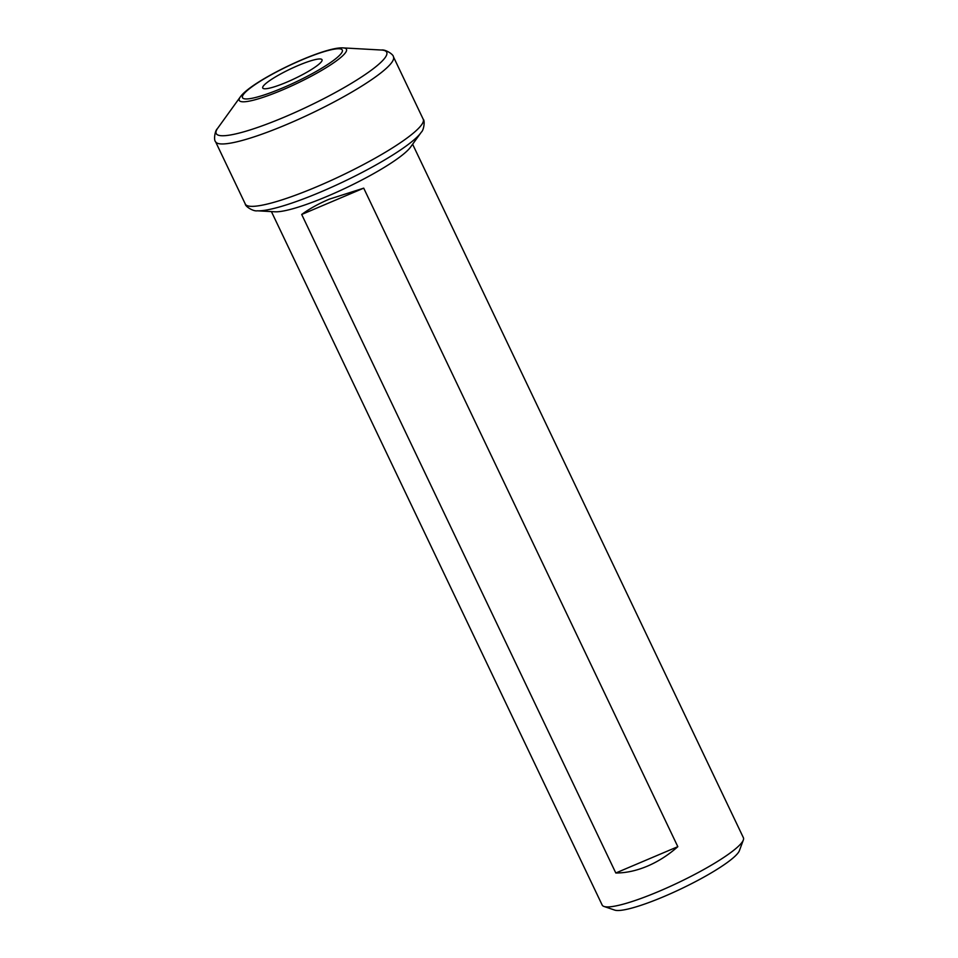 <?xml version="1.0" encoding="UTF-8"?>
<svg xmlns="http://www.w3.org/2000/svg" width="958" height="958" viewBox="0 0 958 958"><rect width="100%" height="100%" fill="white"/><g stroke="black" fill="none" stroke-linecap="round" stroke-linejoin="round"><path stroke-width="1.44" d="M412.623 144.239L743.396 837.735A78.221 12.502 154.5 0 1 743.336 839.998A78.221 12.502 154.5 0 1 659.355 891.18A78.221 12.502 154.5 0 1 603.995 906.46A78.221 12.502 154.5 0 1 602.187 905.082L271.413 211.598M421.197 132.336A94.435 15.1 154.5 0 1 420.909 132.755L410.527 147.149A78.221 12.502 154.5 0 1 346.628 187.588A78.221 12.502 154.5 0 1 274.994 211.79L257.271 210.808A94.435 15.1 154.5 0 0 343.766 181.589A94.435 15.1 154.5 0 0 420.909 132.755L421.316 132.168C423.891 130.156 425.113 120.624 423.196 119.199A98.542 15.759 154.5 0 1 421.831 124.456A98.542 15.759 154.5 0 1 329.121 181.361A98.542 15.759 154.5 0 1 245.296 204.042C245.164 206.401 253.355 211.61 257.271 210.808M615.802 872.989L301.698 214.472C309.206 208.904 318.403 203.803 329.289 199.168L363.717 188.151L677.821 846.68C668.445 854.991 658.314 861.481 647.416 866.14C636.507 870.726 625.969 873.013 615.802 872.989L677.821 846.68M743.336 839.998L739.42 850.62A70.006 11.197 154.5 0 1 664.253 896.425A70.006 11.197 154.5 0 1 614.713 910.1L603.995 906.46M263.187 86.256A32.847 5.257 -25.5 0 0 262.731 88.004A32.847 5.257 -25.5 0 0 290.681 80.448A32.847 5.257 -25.5 0 0 321.577 61.48A32.847 5.257 -25.5 0 0 322.032 59.719A32.847 5.257 -25.5 0 0 294.094 67.288A32.847 5.257 -25.5 0 0 263.187 86.256M301.698 214.472L363.717 188.151M343.156 47.9L381.452 50.032A94.435 15.1 154.5 0 1 385.391 57.252A94.435 15.1 154.5 0 1 285.233 116.744A94.435 15.1 154.5 0 1 217.514 128.492A94.435 15.1 154.5 0 1 217.813 128.073L240.254 96.986C251.499 80.747 323.457 46.415 343.156 47.9A59.396 9.496 154.5 0 1 345.634 52.45A59.396 9.496 154.5 0 1 282.646 89.86A59.396 9.496 154.5 0 1 240.075 97.249A59.396 9.496 154.5 0 1 240.254 96.986M381.452 50.032C385.367 49.217 393.558 54.438 393.427 56.785A98.542 15.759 154.5 0 1 392.061 62.042A98.542 15.759 154.5 0 1 299.363 118.96A98.542 15.759 154.5 0 1 215.526 141.64L245.296 204.042M341.527 53.013A55.289 8.838 154.5 0 1 282.885 87.837A55.289 8.838 154.5 0 1 243.248 94.722A55.289 8.838 154.5 0 1 301.878 59.887A55.289 8.838 154.5 0 1 341.527 53.013M217.813 128.073L217.394 128.671C214.82 130.695 213.622 140.227 215.526 141.64M393.427 56.785L423.196 119.199"/></g></svg>
